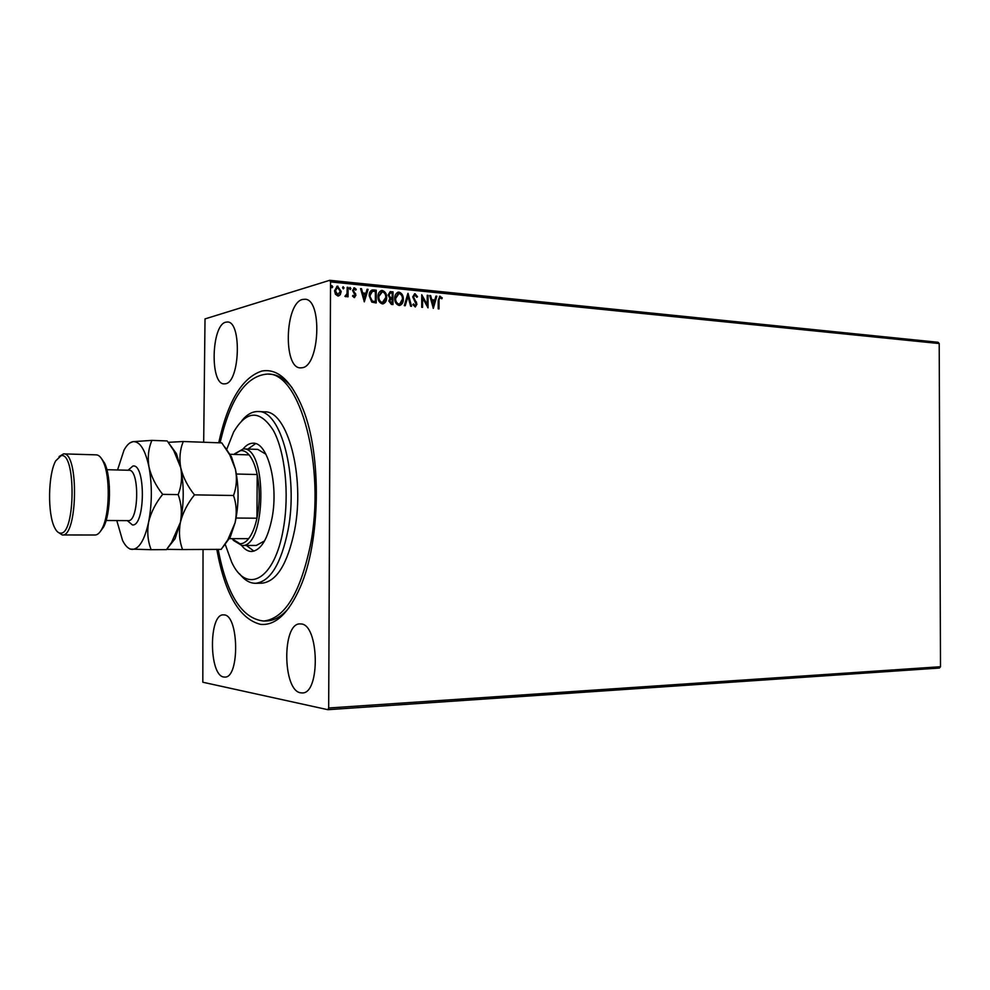<?xml version="1.0" encoding="UTF-8"?>
<svg xmlns="http://www.w3.org/2000/svg" width="990" height="990" viewBox="0 0 990 990"><rect width="100%" height="100%" fill="white"/><g stroke="black" fill="none" stroke-linecap="round" stroke-linejoin="round"><path stroke-width="1.49" d="M218.728 442.79C227.75 401.457 242.117 377.549 261.818 371.064C277.608 368.107 291.308 380.68 302.903 408.783C321.886 455.264 320.55 541.555 300.143 587.429C288.511 613.528 275.294 625.841 260.481 624.343C239.481 618.96 224.928 593.988 216.81 549.388M302.47 299.487C284.934 303.188 283.016 368.268 300.428 367.872L302.148 367.748C319.745 366.127 322.505 298.881 304.908 299.24L302.47 299.487M224.049 614.901L223.369 614.864C208.63 613.911 208.915 675.291 223.69 676.999L224.879 677.086C239.79 678.051 238.887 614.815 224.049 614.901M300.935 623.947L299.982 623.91C281.977 622.995 282.546 690.55 300.613 692.814L302.284 692.938C320.512 693.792 319.077 624.009 300.935 623.947M225.732 322.196C211.34 325.091 209.831 384.442 224.148 383.885L225.374 383.786C239.84 382.586 241.944 321.404 227.477 321.998L225.732 322.196M203.68 442.258L205.017 318.904L329.707 280.306L938.087 342.28L939.201 343.542L330.536 281.915L328.68 707.999L940.5 666.728L939.399 668.04L327.851 709.694L202.826 682.234L203.037 549.45M340.3 294.673L337.862 296.01L335.437 294.216L334.571 290.751L337.219 286.221L341.191 291.406L340.3 294.673L338.58 295.973M348.084 287.385L348.047 296.827L347.156 296.74L347.156 295.342L345.844 296.74L344.916 296.356L347.02 293.696L347.193 287.286L348.084 287.385L347.713 296.79M354.234 297.582L352.514 296.072L353.046 295.317L354.346 296.418L355.039 295.23L352.539 290.379L354.432 287.855L356.252 289.303L355.744 290.132L354.296 289.018L353.43 290.417L355.93 295.28L354.234 297.582M373.601 289.922L376.25 290.194L376.2 302.965L371.757 302.086L369.208 295.738C369.072 292.817 370.111 290.887 372.314 289.946L376.25 290.194M393.042 291.864L392.993 304.549L391.409 304.4L388.835 301.01L389.899 298.411L388.13 294.983L390.184 291.654L393.042 291.864L392.646 304.524M408.053 293.362L411.555 306.306L410.627 306.219L407.967 296.406L405.244 305.712L404.316 305.625L407.892 293.411M427.222 295.28L428.064 295.367L428.026 307.865L422.594 298.002L422.557 307.358L421.715 307.271L421.752 294.735L427.197 304.586L427.222 295.28M439.04 300.626L439.016 308.905L438.186 308.831L438.211 300.416L439.783 296.257L442.233 297.891L441.812 298.807L440.018 297.532L438.681 300.713L438.657 308.88M939.201 343.542L940.5 666.728M433.323 308.373L429.734 295.527L430.65 295.614L431.751 299.735L434.808 300.032L435.922 296.146L436.838 296.233L433.323 308.373M415.058 293.745L417.52 296.728L416.839 297.297L414.835 295.045L413.572 297.012L416.939 304.215L415.317 306.95L412.842 304.623L413.498 303.918L415.206 305.663L416.097 304.178L412.719 296.913L414.649 293.745L417.52 296.728M403.338 299.153C403.388 302.334 402.2 304.425 399.762 305.44L399.081 305.452C396.124 304.388 394.688 302.037 394.75 298.386C394.701 295.243 395.876 293.164 398.302 292.161L399.057 292.137C401.952 293.238 403.375 295.577 403.338 299.153L399.849 305.427M386.682 297.532C386.731 300.725 385.531 302.829 383.068 303.856L382.363 303.881C379.368 302.804 377.908 300.428 377.97 296.752C377.92 293.597 379.121 291.506 381.558 290.491L382.338 290.478C385.283 291.567 386.719 293.931 386.682 297.532L383.167 303.843M364.332 301.839L360.546 288.622L361.511 288.721L362.674 292.953L365.904 293.275L367.092 289.278L368.057 289.377L364.332 301.839M350.906 288.573L350.163 289.575L349.421 288.424L350.014 287.434L350.906 288.573L350.188 289.575M344.05 287.892L343.295 288.894L342.552 287.744L343.146 286.741L344.05 287.892L343.332 288.894M332.776 286.766L332.021 287.781L331.266 286.617L331.873 285.615L332.776 286.766L332.058 287.781M327.851 709.694L328.68 707.999M330.536 281.915L329.707 280.306M220.089 442.839C230.2 398.661 245.978 375.73 267.436 374.059C299.982 371.844 326.069 467.181 310.353 545.416C300.081 593.53 284.501 618.738 263.612 621.039L266.805 620.94C274.403 620.681 281.754 616.362 288.857 607.971M292.26 387.907C285.417 379.306 278.202 374.752 270.617 374.257L267.436 374.059M439.473 296.344L440.191 296.257M439.832 296.344L442.233 297.891M439.77 297.619L438.681 300.713M429.771 295.663L430.65 295.614M430.291 295.713L431.751 299.735M431.393 299.822L434.808 300.032M435.897 296.27L436.838 296.233M436.479 296.332L433.088 308.014M432.11 301.047L432.902 305.44L434.437 301.282L432.11 301.047L433.261 305.353M427.222 295.404L428.064 295.367M427.705 295.453L427.668 307.519M422.21 307.321L422.594 298.002M421.752 295.156L427.197 304.586M414.55 295.131L413.572 297.012M413.214 297.111L413.845 298.275M413.486 298.374L416.505 302.259M416.159 302.346L416.939 304.215M416.58 304.301L415.256 306.95M413.238 304.202L414.971 305.663M407.781 293.77L411.172 306.269M404.922 305.687L407.967 296.406M397.832 292.273L399.057 292.137M398.71 292.236C401.606 293.325 403.029 295.663 402.979 299.252M398.079 293.56L395.257 298.559C395.208 301.455 396.359 303.348 398.698 304.239L399.614 304.128L402.472 299.079C402.522 296.208 401.396 294.339 399.081 293.448L395.604 298.473C395.567 301.368 396.705 303.262 399.044 304.153L399.23 304.227M390.184 291.654L390.803 291.642M390.456 291.741L392.696 291.963M389.986 293.089L388.649 295.169L389.998 297.569L392.164 297.804L392.176 293.077L390.345 292.99L388.996 295.07L390.345 297.47L392.164 297.804M390.617 299.153L389.355 301.158L390.901 303.175L392.139 303.175L392.151 299.104L390.939 299.067L389.701 301.071L392.139 303.175M381.076 290.615L382.338 290.478M381.992 290.565C384.937 291.666 386.372 294.018 386.335 297.631M381.336 291.901L378.502 296.938C378.452 299.846 379.615 301.752 381.979 302.655L382.932 302.544M378.848 296.839C378.799 299.747 379.962 301.665 382.326 302.569L385.803 297.458C385.853 294.575 384.714 292.681 382.363 291.778L378.502 296.938M375.903 290.293L375.854 302.928M371.77 290.082L373.255 290.021M374.406 301.603L375.334 301.566L375.371 291.419L372.463 291.308L369.74 295.911L371.894 301.01L375.334 301.566M371.894 301.01L374.752 301.517M369.74 295.911L372.228 300.923M371.733 291.506L370.087 295.824M360.583 288.758L361.511 288.721M361.177 288.82L362.674 292.953M362.34 293.052L365.904 293.275M367.055 289.402L368.057 289.377M367.711 289.476L364.11 301.542M363.045 294.315L363.936 298.832L365.52 294.55L363.045 294.315L364.271 298.745M352.824 295.626L354.185 296.418M353.739 287.954L354.432 287.855M354.086 287.942L356.252 289.303M354.061 289.117L353.43 290.417M353.096 290.515L353.64 291.345M353.306 291.444L354.581 292.409M354.247 292.508L355.657 293.795M355.311 293.894L355.93 295.28M355.596 295.367L354.531 297.582M349.829 287.521L350.571 288.672M345.782 296.752L347.156 295.342M342.973 286.84L343.716 287.991M336.786 286.333L337.899 286.197M337.565 286.296L341.191 291.406M340.857 291.493L339.966 294.772M337.107 287.471L335.14 290.936L337.528 294.946L340.288 291.308L337.466 287.372L335.474 290.837L337.949 294.933M331.7 285.714L332.442 286.865M225.101 544.03L231.573 561.949C246.498 595.077 274.737 580.251 283.363 528.71C289.575 494.159 285.095 451.626 273.314 430.353C259.813 409.551 246.572 410.145 233.578 432.135L226.611 449.646M241.956 420.515C247.054 414.352 252.462 411.357 258.192 411.543C280.9 409.971 298.609 475.992 288.053 530.083C281.061 563.941 270.221 581.675 255.531 583.296C249.814 583.296 244.493 580.14 239.58 573.829M234.543 453.853L243.317 448.903C267.708 446.812 266.137 548.336 241.832 545.49L256.286 545.453L264.578 540.886M246.399 545.478L253.96 551.145M243.144 448.903C246.324 445.03 249.69 443.136 253.242 443.211C267.634 442.208 278.611 483.702 272.126 517.609C267.783 539.166 260.927 550.452 251.559 551.48C248.02 551.455 244.716 549.45 241.647 545.49M255.531 583.296L261.929 583.184C276.705 581.563 287.595 563.879 294.624 530.096C305.242 476.153 287.422 410.293 264.578 411.852L258.192 411.543M263.612 621.039C241.944 618.601 226.797 594.718 218.171 549.388M255.618 443.631L247.896 449.052M265.914 454.212L257.771 449.386L243.317 448.903M231.858 538.671L240.05 543.77C243.033 543.795 245.891 542.099 248.626 538.671C252.215 534.031 254.987 527.212 256.954 518.203C259.875 503.502 259.962 488.949 257.19 474.532C255.321 465.721 252.611 459.174 249.084 454.893C246.386 451.725 243.552 450.302 240.57 450.611L234.011 454.41M241.832 545.49L233.207 540.268M236.078 518.042L256.954 518.203L257.19 474.532L236.375 474.024M248.626 538.671L228.851 538.671M249.084 454.893L229.433 454.262M101.178 458.11L104.569 463.085C111.536 476.796 110.967 513.538 103.579 527.027L100.027 531.902M62.296 534.971L95.102 534.996C97.577 534.959 99.903 532.818 102.081 528.573C109.803 514.441 110.397 475.856 103.108 461.501C101.067 457.194 98.814 454.979 96.339 454.856L63.558 453.878C79.014 451.96 77.69 537.347 62.296 534.971L57.915 532.15M60.452 533.115C75.5 535.318 76.143 451.391 61.071 455.697L55.725 460.845C48.027 474.297 47.421 514.082 54.698 527.757C56.43 531.271 58.36 533.066 60.452 533.115M59.078 456.551L63.558 453.878M166.667 549.351L182.568 549.549C179.388 541.183 178.658 532.137 180.39 522.386C182.791 512.746 187.481 503.564 194.473 494.864L233.541 495.495C236.474 504.096 236.994 513.154 235.113 522.695L227.824 539.822L221.29 549.24M182.568 549.549L221.191 549.376M194.473 494.864C187.63 486.313 183.063 477.267 180.737 467.738C179.128 458.358 179.97 449.608 183.261 441.515L221.81 442.901L229.791 454.905L235.41 469.173C237.192 478.356 236.573 487.13 233.541 495.495M183.261 441.515L168.226 442.332M167.607 548.114L175.044 538.758L180.39 522.386C184.041 503.96 184.152 485.743 180.737 467.738L176.356 453.568L169.624 444.262M224.928 447.158L231.524 456.935L235.41 469.173C239.048 486.808 238.949 504.653 235.113 522.695L230.274 537.1L227.824 539.822M223.01 546.963L230.274 537.1M167.768 441.726L173.745 450.586L180.737 467.738C182.383 477.118 181.529 486.078 178.163 494.604C181.417 503.39 182.16 512.647 180.39 522.386L171.468 542.607L166.617 549.413M116.783 520.554L122.587 540.515C125.47 546.245 128.7 549.215 132.289 549.413C139.182 548.992 144.614 539.921 148.599 522.2C152.126 503.564 152.25 485.125 148.97 466.909C145.233 449.695 139.924 441.268 133.044 441.651C129.777 442.208 126.757 445.055 123.985 450.19L117.562 469.965M129.987 549.091L151.161 549.685C147.795 541.233 146.941 532.076 148.599 522.2C150.925 512.449 155.616 503.168 162.669 494.357C155.789 485.694 151.222 476.549 148.97 466.909C147.448 457.417 148.426 448.569 151.903 440.389L133.044 441.651L129.913 442.926M151.903 440.389L167.174 440.946M162.669 494.357L178.163 494.604M151.161 549.685L166.469 549.623M128.081 470.225L132.87 466.055C145.79 463.06 145.369 526.408 132.462 524.96L127.302 520.616M128.143 520.629L128.279 520.629C138.984 521.817 139.726 469.124 128.985 470.25L106.883 469.706M109.37 486.424L109.098 503.848M104.569 463.085L103.108 461.501M103.579 527.027L102.081 528.573M231.524 456.935L229.791 454.905M175.044 538.758L171.468 542.607M176.356 453.568L173.745 450.586M106.103 520.493L128.205 520.629"/></g></svg>
